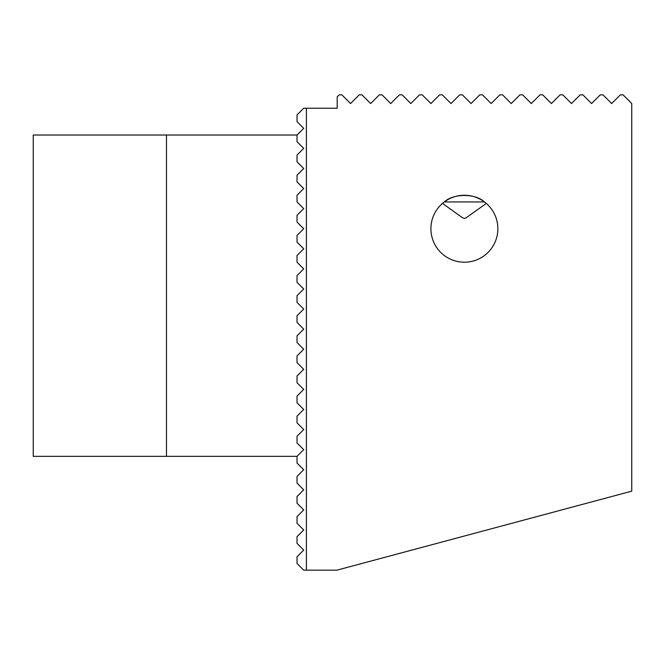 <?xml version="1.0" encoding="UTF-8"?>
<svg xmlns="http://www.w3.org/2000/svg" width="665" height="665" viewBox="0 0 665 665"><rect width="100%" height="100%" fill="white"/><g stroke="black" fill="none" stroke-linecap="round" stroke-linejoin="round"><path stroke-width="1" d="M484.469 201.952L486.29 203.424L466.315 217.688L464.386 218.502L462.466 217.696L442.483 203.424L444.303 201.952L484.469 201.952C475.259 193.274 453.422 193.332 444.303 201.952M464.386 262.209A33.474 33.474 0 0 1 435.392 211.994A33.474 33.474 0 0 1 493.372 211.994A33.474 33.474 0 0 1 464.386 262.209M297.022 135.012L303.714 128.312L297.022 121.62L297.022 114.929L303.714 108.229L337.188 108.229L337.188 96.849L339.192 94.837L341.877 94.837L350.571 103.541L359.275 94.837L361.959 94.837L370.663 103.541L379.366 94.837L382.043 94.837L390.746 103.541L399.449 94.837L402.125 94.837L410.829 103.541L419.532 94.837L422.209 94.837L430.912 103.541L439.615 94.837L442.292 94.837L450.995 103.541L459.698 94.837L462.375 94.837L471.078 103.541L479.781 94.837L482.457 94.837L491.161 103.541L499.864 94.837L502.541 94.837L511.244 103.541L519.947 94.837L522.624 94.837L531.327 103.541L540.03 94.837L542.715 94.837L551.418 103.541L560.121 94.837L562.798 94.837L571.501 103.541L580.204 94.837L582.881 94.837L591.584 103.541L600.287 94.837L602.964 94.837L611.667 103.541L620.37 94.837L623.047 94.837L631.75 103.541L631.75 491.161L336.931 570.163L303.714 570.163L297.022 563.463L297.022 556.771L303.714 550.071L297.022 543.38L297.022 536.688L303.714 529.988L297.022 523.297L297.022 516.605L303.714 509.905L297.022 503.214L297.022 496.522L303.714 489.822L297.022 483.131L297.022 476.431L303.714 469.739L297.022 463.048L297.022 456.348L303.714 449.656L297.022 442.965L297.022 436.265L303.714 429.573L297.022 422.874L297.022 416.182L303.714 409.49L297.022 402.791L297.022 396.099L303.714 389.407L297.022 382.707L297.022 376.016L303.714 369.324L297.022 362.625L297.022 355.933L303.714 349.233L297.022 342.541L297.022 335.85L303.714 329.15L297.022 322.459L297.022 315.767L303.714 309.067L297.022 302.375L297.022 295.676L303.714 288.984L297.022 282.293L297.022 275.593L303.714 268.901L297.022 262.209L297.022 255.51L303.714 248.818L297.022 242.126L297.022 235.427L303.714 228.735L297.022 222.035L297.022 215.344L303.714 208.652L297.022 201.952L297.022 195.261L303.714 188.569L297.022 181.869L297.022 175.178L303.714 168.478L297.022 161.786L297.022 155.095L303.714 148.395L297.022 141.703L297.022 135.012L166.474 135.012L166.474 456.348L297.022 456.348M306.39 108.229L306.39 570.163M491.161 103.541L492.499 102.202L491.161 103.541M410.829 103.541L417.52 96.849L410.829 103.541M166.474 135.012L33.25 135.012L33.25 456.348L166.474 456.348"/></g></svg>
